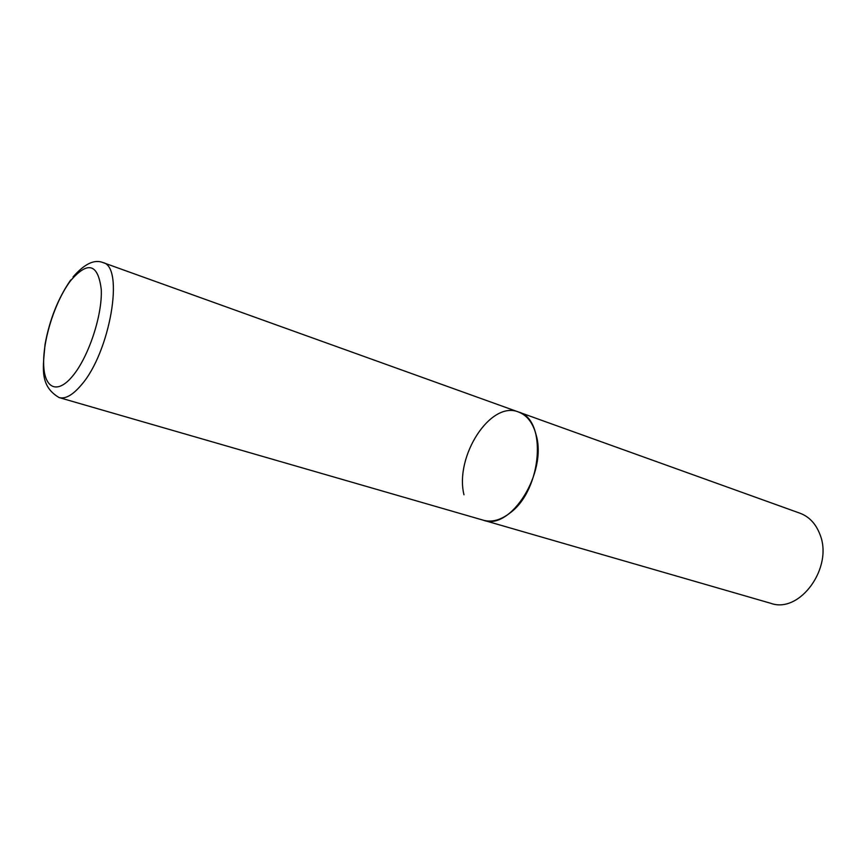 <?xml version="1.0" encoding="UTF-8"?>
<svg xmlns="http://www.w3.org/2000/svg" width="866" height="866" viewBox="0 0 866 866"><rect width="100%" height="100%" fill="white"/><g stroke="black" fill="none" stroke-linecap="round" stroke-linejoin="round"><path stroke-width="1.3" d="M463.981 494.789C454.498 456.469 490.513 400.276 518.496 412L800.022 513.235C809.115 516.656 815.718 523.616 819.81 534.106C833.806 567.133 799.859 614.016 770.827 603.321L483.423 520.239C491.856 522.534 500.721 520.109 510.009 512.975C542.116 489.81 547.323 419.317 518.496 412C527.058 415.247 532.947 422.9 536.151 434.938C547.366 472.858 510.583 530.977 483.423 520.239L59.115 397.57C65.372 399.215 72.712 395.091 81.133 385.186C110.144 352.646 124.747 266.349 102.859 262.539C94.372 259.096 84.435 263.903 73.036 276.947M70.72 280.573C55.76 300.091 43.419 337.48 43.636 362.627C43.625 388.022 56.875 395.372 72.766 375.887C88.657 356.792 102.437 315.127 101.279 289.612C98.096 263.762 87.91 260.742 70.72 280.573M59.115 397.57C39.132 385.738 43.105 367.487 45.064 344.278C49.6 319.565 58.163 298.11 70.752 279.913M518.496 412L102.859 262.539"/></g></svg>
